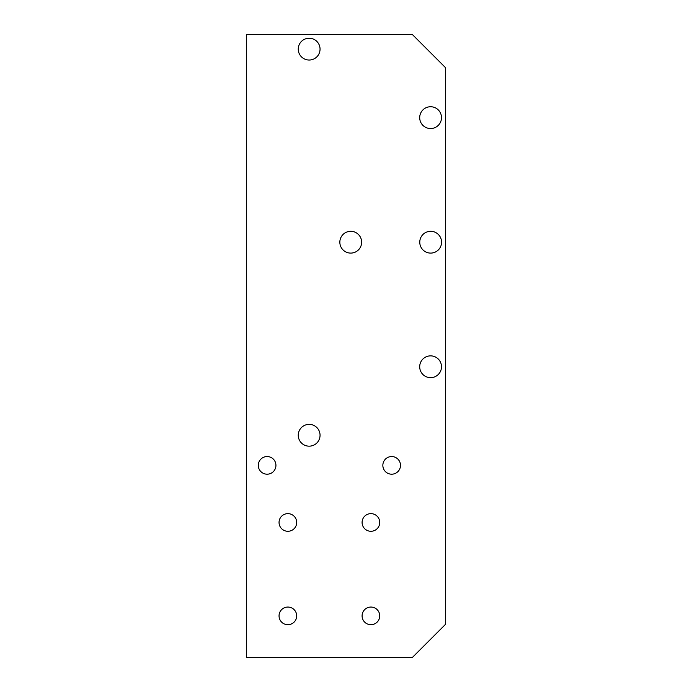 <?xml version="1.0" encoding="UTF-8"?>
<svg xmlns="http://www.w3.org/2000/svg" width="692" height="692" viewBox="0 0 692 692"><rect width="100%" height="100%" fill="white"/><g stroke="black" fill="none" stroke-linecap="round" stroke-linejoin="round"><path stroke-width="1.04" d="M258.289 465.37A8.823 8.823 0 0 0 267.112 474.193A8.823 8.823 0 0 0 275.935 465.37A8.823 8.823 0 0 0 267.112 456.547A8.823 8.823 0 0 0 258.289 465.37M382.849 465.37A8.823 8.823 0 0 0 391.672 474.193A8.823 8.823 0 0 0 400.495 465.37A8.823 8.823 0 0 0 391.672 456.547A8.823 8.823 0 0 0 382.849 465.37M279.049 615.88A8.823 8.823 0 0 0 287.872 624.703A8.823 8.823 0 0 0 296.695 615.88A8.823 8.823 0 0 0 287.872 607.057A8.823 8.823 0 0 0 279.049 615.88M362.089 615.88A8.823 8.823 0 0 0 370.912 624.703A8.823 8.823 0 0 0 379.735 615.88A8.823 8.823 0 0 0 370.912 607.057A8.823 8.823 0 0 0 362.089 615.88M362.089 522.46A8.823 8.823 0 0 0 370.912 531.283A8.823 8.823 0 0 0 379.735 522.46A8.823 8.823 0 0 0 370.912 513.637A8.823 8.823 0 0 0 362.089 522.46M279.049 522.46A8.823 8.823 0 0 0 287.872 531.283A8.823 8.823 0 0 0 296.695 522.46A8.823 8.823 0 0 0 287.872 513.637A8.823 8.823 0 0 0 279.049 522.46M298.252 49.132A10.899 10.899 0 0 0 309.151 60.031A10.899 10.899 0 0 0 320.05 49.132A10.899 10.899 0 0 0 309.151 38.233A10.899 10.899 0 0 0 298.252 49.132M419.698 117.64A10.899 10.899 0 0 0 430.597 128.539A10.899 10.899 0 0 0 441.496 117.64A10.899 10.899 0 0 0 430.597 106.741A10.899 10.899 0 0 0 419.698 117.64M339.841 242.2A10.899 10.899 0 0 0 350.74 253.099A10.899 10.899 0 0 0 361.639 242.2A10.899 10.899 0 0 0 350.74 231.301A10.899 10.899 0 0 0 339.841 242.2M419.767 242.2A10.899 10.899 0 0 0 430.666 253.099A10.899 10.899 0 0 0 441.565 242.2A10.899 10.899 0 0 0 430.666 231.301A10.899 10.899 0 0 0 419.767 242.2M419.698 366.76A10.899 10.899 0 0 0 430.597 377.659A10.899 10.899 0 0 0 441.496 366.76A10.899 10.899 0 0 0 430.597 355.861A10.899 10.899 0 0 0 419.698 366.76M298.252 435.268A10.899 10.899 0 0 0 309.151 446.167A10.899 10.899 0 0 0 320.05 435.268A10.899 10.899 0 0 0 309.151 424.369A10.899 10.899 0 0 0 298.252 435.268M445.648 624.184L445.648 67.816L412.432 34.6L246.352 34.6L246.352 657.4L412.432 657.4L445.648 624.184"/></g></svg>
